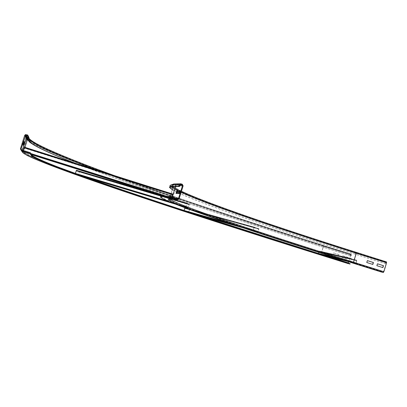 <?xml version="1.0" encoding="UTF-8"?>
<svg xmlns="http://www.w3.org/2000/svg" width="407" height="407" viewBox="0 0 407 407"><rect width="100%" height="100%" fill="white"/><g stroke="black" fill="none" stroke-linecap="round" stroke-linejoin="round"><path stroke-width="0.31" stroke-dasharray="2.04 1.53" d="M367.363 260.612L366.631 262.49L372.843 264.433M377.457 263.792L376.719 265.664L382.911 267.603M176.648 193.432L176.002 193.401M176.597 193.59L177.925 193.651L178.78 190.914L178.124 190.898M178.78 190.914L178.174 190.725M177.925 193.651L177.325 193.462M160.846 196.718L160.938 196.83C168.656 203.22 255.479 232.076 351.17 262.093L383.414 272.074L386.401 262.795L386.05 262.266L385.281 263.67L385.602 262.617L386.177 261.838L386.497 261.91M381.156 271.957L381.283 271.54M172.171 189.647C189.957 200.035 267.806 226.592 355.062 254.141L385.281 263.67M172.217 189.499C188.619 199.552 267.185 226.384 355.209 254.172L385.439 263.711M172.817 186.762C181.843 195.329 264.179 223.723 356.105 252.772L386.365 262.332L356.105 252.772L356.12 253.23L386.401 262.795M178.877 193.534L178.22 193.503M178.826 193.696L180.199 193.763L181.064 190.98L180.398 190.959M181.064 190.98L180.454 190.781M180.199 193.763L179.589 193.569M338.843 254.573L333.384 252.859L332.865 254.568L338.324 256.283L338.97 254.604L338.446 256.313L332.987 254.599L333.506 252.884L338.97 254.604M347.914 257.428L342.475 255.718L341.956 257.422L347.395 259.132L348.041 257.453L347.522 259.162L342.084 257.453L342.602 255.744L348.041 257.453M23.708 142.15L23.474 141.677L22.583 144.495L22.828 144.943L23.708 142.15L23.998 142.247M24.115 141.88L23.474 141.677M23.224 144.699L22.583 144.495M23.458 145.141L22.828 144.943M75.448 163.304C135.149 186.401 226.307 216.631 323.809 247.375L351.032 255.957L351.312 254.604L350.803 254.894L348.707 261.787M348.265 263.65L350.676 254.868L351.429 254.222L351.16 255.988M348.336 263.146L350.122 263.705M21.515 149.913L22.767 151.811C27.488 157.005 72.436 173.402 127.045 191.946C183.888 211.111 248.56 232.031 321.062 254.711L348.387 263.273L321.062 254.711L321.062 254.304L329.528 256.954M30.586 140.649C42.674 149.461 86.803 166.504 139.53 185.099C194.037 204.146 255.525 224.445 323.982 245.991L351.312 254.604L323.982 245.991L323.982 246.398L351.322 255.011M74.888 163.126C134.712 186.274 226.038 216.56 323.692 247.349L351.032 255.957M23.316 141.356L23.072 140.868L22.166 143.737L22.416 144.195L23.316 141.356L23.606 141.448M23.723 141.076L23.072 140.868M22.817 143.941L22.166 143.737M23.062 144.399L22.416 144.195M146.474 190.751L146.83 190.374L140.68 188.502L146.596 190.364M140.542 188.945L140.68 188.502M146.688 190.817L146.83 190.374M140.761 188.95L140.898 188.502M131.659 186.08L131.98 185.694L125.829 183.822L131.776 185.699M125.687 184.269L125.829 183.822M131.837 186.141L131.98 185.694M125.875 184.259L126.012 183.811M116.753 181.39L117.038 180.988L110.887 179.116L116.875 180.998M110.75 179.563L110.887 179.116M116.901 181.436L117.038 180.988M110.897 179.543L111.04 179.095M101.76 176.663L102.015 176.251L95.859 174.379L101.882 176.277M95.721 174.827L95.859 174.379M101.872 176.699L102.015 176.251M95.838 174.796L95.976 174.349M86.681 171.912L86.895 171.484L80.744 169.612L86.803 171.525M80.601 170.065L80.744 169.612M86.757 171.937L86.895 171.484M80.683 170.024L80.825 169.571M71.505 167.135L71.688 166.692L65.537 164.825L71.632 166.743M65.395 165.273L65.537 164.825M71.551 167.145L71.688 166.692M65.441 165.222L65.583 164.769M56.395 161.874L56.252 162.327L56.395 161.874L50.249 159.936L56.37 161.935M161.208 195.391L161.589 195.024L155.443 193.152L161.325 195.009M155.306 193.6L155.443 193.152M161.452 195.467L161.589 195.024M155.56 193.61L155.698 193.167M40.873 157.55L41.005 157.026L34.824 155.077L41.015 157.097M34.722 155.545L34.849 155.153M40.858 157.478L41.005 157.026M34.676 155.53L34.824 155.077M172.451 194.592L172.772 194.068L172.451 194.592L24.272 147.634L23.118 151.297L23.321 151.613L24.466 147.985L171.566 194.449L170.467 197.975L171.535 198.067L172.614 194.658L24.272 147.634L24.42 147.181L24.272 147.782M172.583 194.149L24.42 147.329M171.693 194.546L170.324 198.418L171.398 198.514L171.856 197.314M171.835 194.108L24.608 147.527L23.174 152.065L23.347 150.488M23.174 152.065L31.217 154.599L23.174 152.065L23.321 151.613L170.467 197.975L23.321 151.613M170.324 198.418L162.754 196.032L170.33 198.418L170.467 197.975M24.547 147.573L24.41 148.026M167.984 201.836L168.101 201.46L162.815 199.827L168.101 201.46M163.38 200.407L163.482 200.076M167.323 201.587L167.44 201.211M162.698 200.198L162.815 199.827M156.471 198.382L156.588 198.011L151.323 196.383L156.588 198.011M151.908 196.968L152.009 196.637M155.789 198.128L155.906 197.756M151.206 196.754L151.323 196.383M145.065 194.963L145.182 194.592L139.942 192.974L145.182 194.592M140.547 193.559L140.649 193.233M144.368 194.704L144.485 194.332M139.83 193.34L139.942 192.974M133.771 191.575L133.883 191.204L128.673 189.596L133.883 191.204M129.294 190.181L129.395 189.86M133.053 191.31L133.17 190.939M128.556 189.962L128.673 189.596M122.578 188.217L122.695 187.851L117.506 186.248L122.695 187.851M118.147 186.838L118.249 186.518M121.846 187.948L121.963 187.581M117.394 186.615L117.506 186.248M111.493 184.895L111.61 184.529L106.446 182.931L111.61 184.529M107.102 183.526L107.204 183.206M110.745 184.62L110.857 184.254M106.334 183.298L106.446 182.931M100.514 181.598L100.626 181.237L95.487 179.65L100.626 181.237M96.164 180.245L96.261 179.93M99.746 181.324L99.863 180.957M95.375 180.011L95.487 179.65M174.949 203.922L179.614 205.321L174.949 203.922L175.066 203.551L179.731 204.945L175.066 203.551M179.614 205.321L179.731 204.945M178.968 205.082L179.085 204.701M174.298 203.678L174.415 203.302M89.632 178.337L89.749 177.976L84.636 176.394L89.749 177.976M85.322 176.999L85.424 176.679M88.853 178.057L88.965 177.691M84.524 176.755L84.636 176.394M188.762 204.487L189.235 204.161L189.275 204.736L188.09 207.931L185.74 207.041L186.91 203.251L187.123 203.846L76.384 170.691L75.468 173.58L78.444 174.654L79.34 171.779L189.133 204.543L188.202 207.555L185.857 206.664L186.793 203.627L76.384 170.691L76.511 170.34L76.928 170.574L76.801 170.93M162.678 196.026L186.93 203.261L187.123 203.846M187.251 203.475L76.928 170.574M188.868 204.105L79.446 171.418L78.332 175.015L75.356 173.942L75.239 173.545M78.332 175.015L83.888 176.679L78.332 175.015L78.439 174.654L188.202 207.555L78.444 174.654M188.09 207.931L175.096 204.034L188.085 207.931L188.202 207.555M78.978 171.332L78.882 171.693M240.71 227.04L241.783 227.396M243.584 227.905L243.686 227.574L239.56 226.353L243.686 227.574M240.613 227.009L240.7 226.73M242.445 227.528L242.547 227.198M239.458 226.684L239.56 226.353M236.157 225.799L236.258 225.473L232.188 224.267L236.258 225.473M233.236 224.923L233.323 224.644M235.017 225.427L235.119 225.096M232.087 224.593L232.188 224.267M228.866 223.733L228.968 223.407L224.954 222.222L228.968 223.407M226.002 222.873L226.089 222.593M227.732 223.362L227.834 223.036M224.852 222.548L224.954 222.222M221.713 221.708L221.81 221.383L217.857 220.212L221.81 221.383M218.9 220.859L218.986 220.584M220.579 221.337L220.68 221.011M217.755 220.533L217.857 220.212M214.687 219.719L214.789 219.398L210.887 218.244L214.789 219.398M211.93 218.885L212.011 218.615M213.558 219.348L213.66 219.027M210.785 218.559L210.887 218.244M207.794 217.76L207.891 217.445L204.044 216.305L207.891 217.445M205.087 216.946L205.169 216.677M206.67 217.394L206.766 217.079M203.948 216.621L204.044 216.305M201.022 215.842L201.119 215.532L197.324 214.408L201.119 215.532M198.367 215.038L198.448 214.774M199.903 215.476L200 215.161M197.227 214.718L197.324 214.408M248.112 229.187L251.16 230.052L248.112 229.187L248.214 228.856L251.261 229.716L248.214 228.856M251.16 230.052L251.261 229.716M250.015 229.675L250.122 229.339M246.973 228.81L247.074 228.48M194.373 213.96L194.47 213.65L190.725 212.54L194.47 213.65M191.763 213.171L191.845 212.907M193.254 213.594L193.35 213.283M190.629 212.851L190.725 212.54M257.987 228.815L258.069 228.469L258.73 228.612L258.928 229.172L258.17 231.639L257.717 231.985L253.459 230.576L253.271 230.016L254.034 227.538L254.528 227.208L254.4 227.538L255.011 227.818L185.099 208.196L184.335 210.663L188.487 212.022L189.24 209.564L258.638 228.953L257.814 231.644L253.566 230.24L254.4 227.538L185.109 208.201L185.221 207.901L185.816 208.165L185.699 208.465M185.684 208.028L254.528 227.208L255.133 227.488L255.011 227.818M255.133 227.488L185.816 208.165M258.069 228.469L189.326 209.254L189.53 209.773L188.833 212.027L188.395 212.332L184.045 210.755M188.395 212.332L191.753 213.283L188.395 212.332L188.482 212.022L257.809 231.644L188.487 212.022M257.717 231.985L243.254 227.884L257.707 231.98L257.809 231.644M188.685 209.117L188.609 209.427M325.371 255.723L325.463 255.433L327.981 256.14L325.463 255.433M326.582 256.023L326.673 255.728M327.894 256.43L327.981 256.14M328.424 256.471L328.51 256.176L331.074 256.893L328.51 256.176M329.66 256.776L329.751 256.481M330.983 257.188L331.074 256.893M331.537 257.234L331.629 256.939L334.233 257.667L331.629 256.939M332.804 257.545L332.895 257.249M334.142 257.967L334.233 257.667M334.727 258.018L334.819 257.717L337.464 258.455L334.819 257.717M336.019 258.333L336.116 258.033M337.372 258.76L337.464 258.455M337.988 258.816L338.08 258.511L340.771 259.264L338.08 258.511M339.311 259.142L339.402 258.837M340.674 259.569L340.771 259.264M341.32 259.63L341.412 259.325L344.149 260.088L341.412 259.325M342.674 259.966L342.77 259.656M344.052 260.399L344.149 260.088M346.118 260.811L347.512 261.248L344.729 260.47L346.118 260.811L346.209 260.495L344.826 260.159L347.609 260.933L346.209 260.495M344.729 260.47L344.826 260.159M346.118 260.902L346.215 260.592M347.512 261.248L347.609 260.933M322.385 254.996L322.476 254.706L324.959 255.403L322.476 254.706M323.575 255.286L323.662 254.996M324.867 255.693L324.959 255.403M349.638 261.67L351.048 262.113L348.219 261.325L349.638 261.67L349.735 261.355L348.316 261.009L351.144 261.798L349.735 261.355M348.219 261.325L348.316 261.009M349.623 261.762L349.72 261.447M351.048 262.113L351.144 261.798M318.523 253.81L323.529 255.479L323.987 255.204L324.628 253.108L324.348 252.605L324.282 252.895L323.56 252.737L356.552 260.505L355.784 263.064L350.503 261.406L351.272 258.847L319.536 251.404L318.762 253.571L323.596 255.189L324.282 252.895L356.552 260.505L356.624 260.18L355.825 260.002L355.754 260.327M351.409 258.542L319.643 251.129L351.409 258.542L350.839 258.827L350.127 261.172L350.407 261.726L355.687 263.385L356.222 263.085L356.934 260.745L356.629 260.18L323.626 252.442L323.56 252.737M323.626 252.442L355.825 260.002M319.643 251.129L319.129 251.384L318.834 252.36M320.329 251.409L320.217 251.689M352.172 258.852L352.05 259.162M356.11 252.778C264.204 223.926 181.191 194.709 173.184 187.174L172.95 187.144C179.416 194.994 262.983 223.809 356.12 253.23L353.118 262.571L383.414 272.074M169.694 199.227C179.945 206.186 261.971 233.491 353.393 262.184L383.699 271.693M351.17 262.093L351.038 262.52M181.054 183.842L174.389 184.015C164.026 184.544 184.992 193.956 219.373 206.583C255.794 219.805 301.317 235.043 355.937 252.289L386.177 261.838M355.937 252.289L355.387 253.078L385.602 262.617M170.447 185.2L170.136 186.238C176.821 194.236 261.396 223.382 355.387 253.078L355.062 254.141M355.209 254.172L355.535 253.108L385.76 262.652M172.639 188.141C188.98 198.377 267.516 225.3 355.535 253.108L355.81 252.711L386.05 262.266M171.286 199.201L172.507 198.336C170.151 198.143 169.271 198.377 169.867 199.048L169.933 199.115M179.075 198.911L172.507 198.336L176.363 185.938C173.937 185.979 172.985 186.442 173.514 187.322C174.099 188.273 176.109 189.621 179.553 191.366M180.174 191.677L181.166 192.165M183.125 185.867L176.363 185.938L175.559 184.386C170.345 184.681 172.309 186.981 181.441 191.28M174.389 184.015L173.855 183.969M171.82 186.538C170.635 185.333 171.428 184.686 174.206 184.605L173.438 185.007L172.975 186.482M180.052 184.89L173.438 185.007C171.072 185.068 170.162 185.536 170.696 186.421L170.894 186.696M172.863 187.423C187.576 197.354 266.926 224.623 355.81 252.711M175.554 186.467L175.778 185.75L175.376 184.976C172.899 185.037 171.978 185.541 172.614 186.492M179.797 185.704L175.778 185.75L172.868 186.487M353.118 262.571C298.611 245.487 253.123 230.677 216.651 218.147C182.214 206.222 161.106 197.822 171.154 198.555L171.922 198.153C169.582 197.96 168.707 198.199 169.302 198.865L169.561 199.12M175.478 198.458L171.922 198.153L172.151 197.41M174.206 184.605L180.443 184.473M175.376 184.976L180.052 184.895M182.28 184.234L175.559 184.386M171.154 198.555L177.65 199.145M323.809 247.375L324.099 246.423L351.45 255.036M95.935 169.78C155.637 192.018 236.818 218.89 324.099 246.423L324.104 245.609L351.424 254.222L324.104 245.609C243.762 220.36 173.809 197.013 114.245 175.565M30.912 140.654C45.406 150.086 89.56 167.068 141.901 185.495C195.894 204.345 256.547 224.369 323.86 245.558L351.165 254.166M323.86 245.558L323.392 246.271L350.676 254.868M27.3 139.896C38.177 148.423 82.789 165.669 136.182 184.493C191.443 203.8 253.846 224.389 323.392 246.271L320.945 254.273L348.255 262.83M21.663 151.068L22.833 151.857C32.753 158.491 77.773 174.796 131.68 193.06C187.535 211.864 250.626 232.27 320.945 254.273L320.94 255.092M335.302 257.57L318.488 253.485L321.062 254.304L323.509 246.296L350.803 254.894M29.574 141.356C43.61 150.565 87.937 167.536 140.522 185.994C194.79 204.889 255.789 224.99 323.509 246.296L323.743 245.94L351.048 254.543M30.393 140.924C41.071 149.333 85.18 166.397 138.121 185.063C192.928 204.212 254.879 224.654 323.982 246.398L323.692 247.349M22.767 151.811L22.334 151.007L23.453 152.06C27.92 155.042 38.599 159.727 55.489 166.102M78.52 174.588L87.022 177.62M184.04 210.47L198.418 215.176M21.642 149.954L22.334 151.007L22.578 150.244M28.317 140.43L29.116 141.031M27.625 138.599L29.192 140.11M29.818 140.588C42.862 149.639 87.139 166.692 139.845 185.251C194.292 204.263 255.591 224.491 323.743 245.94M27.859 136.681L28.419 138.243L30.128 140.273M28.419 138.243L29.864 140.44L29.396 141.921M27.925 136.467L28.846 139.046L28.368 140.563M28.973 137.815L29.523 138.955M114.209 175.554C173.799 197.008 243.757 220.36 324.099 245.609M20.411 148.86L21.713 150.814L25.748 138.059L26.496 137.266L27.371 137.24L29.787 139.845M24.659 135.424L25.748 138.059L26.765 139.413L26.496 137.266L25.448 134.59M28.612 137.637L27.676 134.982M27.371 137.24L26.374 134.564M172.68 194.663L24.211 147.761M166.529 196.311L30.703 153.5M163.736 196.098L171.398 198.514L171.535 198.067L23.118 151.297L22.975 151.75L31.069 154.304M23.382 151.485L170.492 197.827L23.382 151.485M171.495 194.592L24.42 148.143L171.495 194.592M24.608 147.527L171.708 194.007L24.608 147.527M171.566 194.449L24.466 147.985L171.561 194.449M161.162 196.103L76.109 170.726M168.04 201.17L75.28 173.377M173.128 203.261L185.74 207.041L185.857 206.664L75.468 173.58L75.356 173.942L80.947 175.62M78.704 174.613L188.416 207.499L78.704 174.613M189.138 204.685L79.36 171.922L189.138 204.685M189.245 204.166L79.446 171.418L189.235 204.161M189.133 204.543L79.34 171.779L189.133 204.543M190.741 209.87L184.747 208.196M229.731 223.367L184.045 210.455M239.26 226.557L253.459 230.576L253.566 230.24L184.335 210.663L184.239 210.974L187.602 211.925M188.833 212.027L258.17 231.639L188.833 212.027M258.684 229.09L189.291 209.697L258.684 229.09M189.311 209.254L258.715 228.612L189.326 209.254M258.633 228.953L189.24 209.564L258.638 228.953M356.934 260.745L324.354 253.022L356.934 260.745M323.713 255.123L356.222 263.085L323.713 255.123M323.529 255.479L325.051 255.855L323.504 255.474L323.59 255.189L355.784 263.064L355.687 263.385L346.962 261.238L355.713 263.39M320.258 254.35L318.737 253.983L318.829 253.693L350.503 261.406L350.407 261.726L341.875 259.641M319.403 251.47L351.144 258.923L319.403 251.47M319.536 251.404L351.287 258.852M160.938 196.83L160.765 197.39M181.446 191.27L173.947 187.067L173.514 187.322L169.811 199.115M170.136 186.238L169.699 187.637M180.586 184.437L174.069 184.575C171.734 184.483 170.609 185.099 170.696 186.421L170.574 186.813M172.95 187.144L169.302 198.865L168.859 198.937C168.422 198.56 169.22 198.443 171.245 198.58L177.747 199.165M180.499 183.796L180.764 183.786M24.944 147.344L23.453 152.06C33.288 159.834 77.951 175.046 131.822 193.559C187.612 212.312 250.692 232.697 321.062 254.711M30.459 140.715C40.659 148.26 85.205 166.087 138.075 184.585C192.913 203.775 254.879 224.242 323.982 245.991M26.765 139.413L22.833 151.857C23.901 153.495 23.082 153.19 26.882 155.311M172.639 194.51L24.272 147.634M186.91 203.251L162.693 196.026M186.793 203.627L76.379 170.691M254.487 227.198L185.648 208.018M254.395 227.538L185.099 208.196M324.348 252.605L356.629 260.18M324.282 252.895L356.552 260.505M323.596 255.189L355.789 263.064M319.587 251.109L351.348 258.521M319.52 251.404L351.272 258.847"/><path stroke-width="0.61" d="M366.783 262.525L367.363 260.612L373.423 262.52L372.843 264.433L366.783 262.525M372.69 264.387L373.27 262.484L367.358 260.622M376.877 265.7L377.457 263.792L383.491 265.695L382.911 267.603L376.877 265.7M382.758 267.552L383.333 265.654L377.452 263.802M176.002 193.401L176.847 190.69L178.174 190.725L177.325 193.462L176.002 193.401M178.124 190.898L177.442 190.878L176.648 193.432M177.442 190.878L176.847 190.69M170.574 186.813L170.263 187.815C169.719 186.955 170.625 186.513 172.975 186.482L179.568 186.442L180.052 184.89L180.718 184.437L182.087 184.854L182.509 185.673L178.459 198.718L177.65 199.145L169.327 196.52L169.134 197.141L163.044 196.652C160.897 196.489 160.134 196.739 160.765 197.39C168.508 203.693 255.347 232.504 351.038 262.52L381.156 271.957L383.282 272.497L383.857 271.728L386.558 262.83L386.508 261.915L356.252 252.355M178.22 193.503L179.075 190.746L180.454 190.781L179.589 193.569L178.22 193.503M180.398 190.959L179.685 190.939L178.877 193.534M179.685 190.939L179.075 190.746M169.327 196.52L163.232 196.062C161.197 195.92 160.404 196.138 160.846 196.718M180.499 183.796L174.115 183.959L172.853 184.824L172.39 186.299C170.05 186.33 169.154 186.777 169.699 187.637L172.171 189.647M170.263 187.815L172.217 189.499M169.134 197.141L177.65 199.812L179.075 198.911L183.125 185.867L182.28 184.234L180.764 183.786L179.436 184.697L178.953 186.248L179.568 186.442M172.39 186.299L178.953 186.248M24.344 142.353L23.458 145.141L23.224 144.699L24.115 141.88L24.344 142.353L23.998 142.247M21.663 151.068L22.573 152.416C27.32 157.534 72.283 173.875 126.913 192.384C183.761 211.513 248.438 232.417 320.945 255.092L350.01 264.087L322.532 255.484L322.649 255.103L350.122 263.705L350.01 264.087M348.707 261.787L348.336 263.146M23.962 141.56L23.062 144.399L22.817 143.941L23.723 141.076L23.962 141.56L23.606 141.448M322.649 255.103C253.673 233.521 191.967 213.578 137.52 195.279C84.987 177.508 41.545 161.803 32.245 155.56L31.136 154.446L30.337 152.691L21.515 149.913L21.067 149.064L25.712 135.216L27.478 135.617L27.925 136.467L27.422 138.065L28.368 140.563L29.396 141.921C35.185 146.596 50.346 153.663 74.888 163.126M28.973 137.815L29.467 139.245L28.989 140.761L30.016 142.124C35.785 146.79 50.926 153.851 75.448 163.304M28.989 140.761L28.073 138.273L28.582 136.676L27.676 134.982L25.448 134.59L24.659 135.424L20.411 148.86L21.317 150.549L30.133 153.332L30.942 155.057L32.056 156.151C41.382 162.322 84.839 177.976 137.383 195.716C191.839 213.985 253.556 233.908 322.532 255.484M27.422 138.065L28.073 138.273M30.337 152.691L30.133 153.332M146.459 190.812L140.542 188.945L146.474 190.751M131.639 186.141L125.687 184.269L131.659 186.08M116.733 181.446L110.75 179.563L116.753 181.39M101.74 176.724L95.721 174.827L101.76 176.663M86.66 171.973L80.601 170.065L86.681 171.912M71.49 167.196L65.395 165.273L71.505 167.135M56.227 162.388L50.117 160.394L56.247 162.327M161.187 195.452L155.306 193.6L161.208 195.391M34.707 155.606L40.873 157.55L34.722 155.545M23.347 150.488L24.42 147.176L172.772 194.068L24.42 147.176M171.856 197.314L172.782 194.063M163.365 200.453L167.984 201.836L163.38 200.407M151.897 197.008L156.471 198.382L151.908 196.968M140.532 193.605L145.065 194.963L140.547 193.559M129.278 190.227L133.771 191.575L129.294 190.181M118.132 186.884L122.578 188.217L118.147 186.838M107.087 183.572L111.493 184.895L107.102 183.526M96.149 180.291L100.514 181.598L96.164 180.245M85.307 177.04L89.632 178.337L85.322 176.999M75.239 173.545L76.485 170.324L162.678 196.026M241.783 227.396L240.613 227.009M240.598 227.06L239.458 226.684L240.71 227.04M233.221 224.969L236.157 225.799L233.236 224.923M225.987 222.919L228.866 223.733L226.002 222.873M218.885 220.904L221.713 221.708L218.9 220.859M211.915 218.93L214.687 219.719L211.93 218.885M205.072 216.992L207.794 217.76L205.087 216.946M198.351 215.084L201.022 215.842L198.367 215.038M191.748 213.217L194.373 213.96L191.763 213.171M184.045 210.755L184.747 208.196L185.684 208.028M325.371 255.723L327.894 256.43L325.371 255.723M328.424 256.471L330.983 257.188L328.424 256.471M331.537 257.234L334.142 257.967L331.537 257.234M334.727 258.018L337.372 258.76L334.727 258.018M337.988 258.816L340.674 259.569L337.988 258.816M341.32 259.63L344.052 260.399L341.32 259.63M322.385 254.996L324.867 255.693L322.385 254.996M318.834 252.36L318.523 253.81M177.457 199.766L170.971 199.15C160.938 198.367 182.061 206.72 216.509 218.62C252.986 231.12 298.479 245.914 352.991 262.998L383.282 272.497M352.991 262.998L353.541 262.22L383.857 271.728M169.933 199.115C177.6 205.387 260.872 233.135 353.541 262.22L356.267 253.261L386.558 262.83M181.166 192.165C206.532 204.238 276.877 228.179 356.267 253.261L356.232 252.35C277.599 227.488 207.901 203.729 181.441 191.28M163.044 196.652L163.232 196.062M170.971 199.15L171.286 199.201M179.553 191.366L180.174 191.677M179.436 184.697L172.853 184.824C170.502 184.885 169.597 185.353 170.136 186.238M170.894 186.696L172.639 188.141M171.82 186.538L172.863 187.423M172.614 186.492L172.817 186.762M172.868 186.487L172.95 187.144M172.151 197.41L175.554 186.467M180.443 184.473L180.861 184.463M180.052 184.895L182.087 184.854M179.797 185.704L182.509 185.673M175.478 198.458L178.459 198.718M329.528 256.954L348.382 262.861M55.489 166.102L78.52 174.588M87.022 177.62C115.191 187.561 147.532 198.514 184.04 210.47M198.418 215.176L318.488 253.495L335.302 257.57M22.578 150.244L26.369 138.258L28.317 140.43M29.116 141.031L29.574 141.356M25.315 135.633L26.369 138.258L27.177 137.851L27.625 138.599M29.192 140.11L29.818 140.588M30.128 140.273L30.586 140.649M30.459 140.715L29.864 140.44L30.393 140.924M28.582 136.676L29.467 139.245L30.484 140.649C38.533 146.917 60.348 156.629 95.935 169.78M29.523 138.955C36.503 145.808 71.154 159.865 114.209 175.554M29.787 139.845L30.912 140.654M26.765 139.413L27.3 139.896M31.136 154.446L30.942 155.057M27.478 135.617L27.859 136.681M26.17 135.205L27.177 137.851M21.067 149.064L21.642 149.954M22.573 152.416L21.317 150.549M24.211 147.761L172.68 194.663M30.703 153.5L166.529 196.311M31.069 154.304L163.736 196.098M31.217 154.599L162.754 196.032L31.217 154.599M76.109 170.726L161.162 196.103M75.28 173.377L168.04 201.17M80.947 175.62L173.128 203.261M83.888 176.679L175.096 204.034L83.893 176.679M184.747 208.196L190.741 209.87M184.045 210.455L229.731 223.367M187.602 211.925L239.26 226.557M191.753 213.283L243.249 227.884L191.758 213.283M346.962 261.238L325.04 255.85L346.973 261.243M341.875 259.641L320.258 254.35M181.446 191.27C207.58 203.612 277.488 227.457 356.242 252.35L386.508 261.915M169.811 199.115L168.915 199.44C168.559 199.14 169.307 199.059 171.154 199.191L177.65 199.812M170.447 185.2L173.855 183.969M26.882 155.311C43.585 163.634 87.749 179.228 140.125 196.83C193.991 214.815 254.263 234.234 320.945 255.092L348.27 263.65M25.712 135.216L27.386 139.621L24.944 147.344M114.245 175.565C75.702 161.579 43.956 148.616 33.008 141.636L30.484 140.649L30.016 142.124M32.245 155.56L32.056 156.151M162.693 196.026L76.485 170.324M185.648 208.018L185.185 207.885"/></g></svg>
